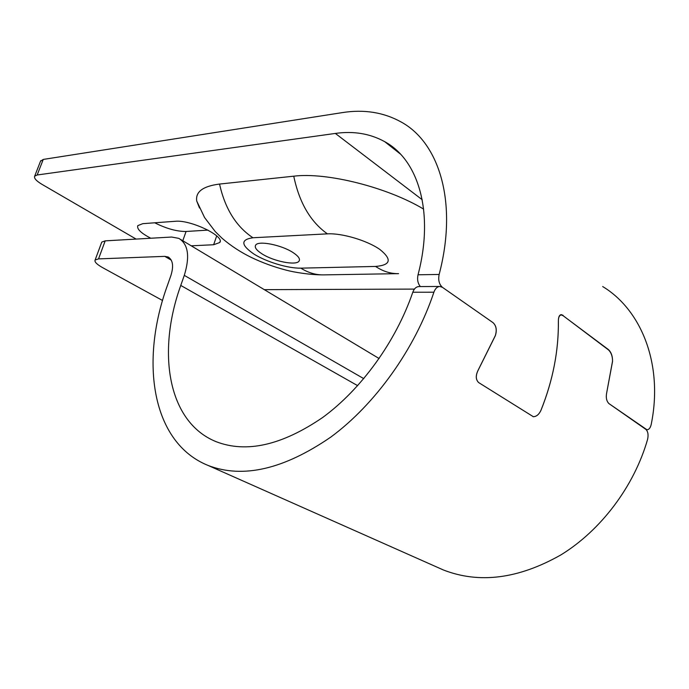 <?xml version="1.0" encoding="UTF-8"?>
<svg xmlns="http://www.w3.org/2000/svg" width="689" height="689" viewBox="0 0 689 689"><rect width="100%" height="100%" fill="white"/><g stroke="black" fill="none" stroke-linecap="round" stroke-linejoin="round"><path stroke-width="1.03" d="M150.796 238.239C140.969 233.132 136.637 228.929 137.809 225.622L142.787 223.667L175.247 221.29C190.431 219.541 225.355 236.396 219.731 242.528L213.633 244.741L191.223 245.809M154.732 222.788C166.385 228.636 176.823 231.538 186.064 231.478L207.992 230.117M261.932 253.81C256.558 250.348 254.448 247.497 255.593 245.25C257.841 240.237 281.586 244.845 293.169 252.648C298.311 256.067 300.301 258.84 299.129 260.976C296.614 265.937 273.585 261.424 261.932 253.81M199.509 208.009L196.744 201.067C195.314 191.861 202.91 186.185 219.541 184.058L293.755 176.186C326.508 172.043 387.184 187.175 423.64 209.112M602.686 286.546C641.493 309.964 663.481 364.653 651.183 424.536C650.364 427.964 648.952 429.703 646.954 429.755L608.938 403.599C606.415 401.084 605.709 397.26 606.811 392.144L612.53 361.484C612.616 356.497 611.281 352.656 608.516 349.952L563.059 315.648L561.294 314.951C559.373 315.217 558.4 317.267 558.366 321.091C558.693 350.77 552.905 380.483 541.003 410.248C539.056 414.425 536.507 416.578 533.312 416.699L478.674 382.593C475.617 379.639 475.488 375.384 478.312 369.829L495.305 335.646C497.036 330.04 496.269 325.708 493.014 322.65L442.407 287.313C439.143 284.35 438.058 280.07 439.143 274.455C457.987 202.945 439.47 143.088 401.429 122.151C383.799 112.316 364.042 109.146 342.157 112.634L43.243 159.426L40.522 161.209M422.219 199.741L335.345 133.433L37.172 174.989L34.674 176.195C33.864 178.21 36.284 180.923 41.943 184.325L136.121 239.083M264.309 289.656L414.416 289.096M335.345 133.433C353.569 130.858 370.01 133.597 384.677 141.65C418.412 159.839 434.475 212.419 418.034 274.782C417.034 279.467 417.801 283.403 420.35 286.572M162.552 300.499L102.566 267.608C96.744 264.326 94.264 261.794 95.125 260.003L98.527 258.892L164.766 256.36L168.133 257.006C172.913 259.934 173.826 266.135 170.881 275.609L167.375 285.547C139.729 361.492 151.459 442.786 208.267 465.523L443.268 569.924C479.191 583.953 518.386 578.958 560.863 554.929C600.825 530.427 634.121 486.451 647.591 439.367C648.59 434.716 647.987 431.366 645.765 429.307L608.947 403.599C606.423 401.084 605.709 397.26 606.811 392.144L612.538 361.174C612.616 356.196 611.272 352.355 608.508 349.65L608.094 349.633M562.568 315.321L608.508 349.65M563.059 315.329L561.294 314.632C559.382 314.899 558.409 316.949 558.383 320.773C558.745 350.537 552.948 380.362 540.977 410.239L540.977 410.239C539.082 414.433 536.524 416.595 533.329 416.707L533.062 416.673M418.679 286.581C416.087 286.796 414.123 288.682 412.797 292.239L433.898 292.214C435.215 288.596 437.171 286.676 439.763 286.46L442.407 287.313L493.057 322.676C496.313 325.742 497.079 330.074 495.348 335.681L478.338 369.838C475.522 375.402 475.643 379.656 478.709 382.61L533.329 416.707M363.792 378.649L184.29 275.367L180.759 285.435C156.765 351.915 167.539 421.883 215.933 441.606C246.266 453.388 281.835 445.361 322.641 417.508C361.225 389.319 395.968 341.443 412.797 292.239M184.29 275.367C190.086 256.472 188.252 244.139 178.804 238.36L171.647 237.042L105.193 240.857L101.765 242.089L101.524 242.726M208.267 465.523C242.993 478.786 283.825 469.312 330.763 437.119C375.135 404.469 415.036 348.918 433.898 292.214M443.268 569.924L437.601 567.4M186.064 231.478L182.792 240.745M216.699 235.905L213.633 244.741M196.744 201.067L204.581 217.56L215.278 231.607L221.996 238.196C230.815 245.801 240.616 252.226 251.407 257.479C262.475 262.776 274.101 267.005 286.288 270.174C293.557 272.146 310.05 274.971 323.761 274.885C315.915 275.049 308.267 272.801 300.826 268.15C288.114 268.469 266.652 262.018 253.991 254.103C240.823 245.026 240.47 239.574 252.941 237.757C236.172 226.595 225.036 208.689 219.541 184.058M252.941 237.757L327.413 233.855C310.489 221.858 299.276 202.635 293.755 176.186M323.761 274.885L398.587 273.645C390.715 273.817 383.05 271.414 375.583 266.436L300.826 268.15M327.413 233.855C341.856 232.985 367.082 240.461 379.854 249.444C392.248 259.477 390.827 265.136 375.583 266.436M37.172 174.989L43.243 159.426M439.143 274.455L418.034 274.782M180.759 285.435L357.677 385.668M171.285 260.149L164.766 256.36M98.527 258.892L105.193 240.857M220.084 241.503L219.731 242.528M299.129 260.976L299.482 259.874M34.674 176.195L40.72 160.709M400.43 154.069L384.677 141.65M646.213 429.695L646.928 429.755M95.125 260.003L101.765 242.089M418.636 286.581L439.728 286.46M561.294 314.951L560.26 314.933M379.131 358.547L180.751 239.522M169.046 257.54L168.133 257.006"/></g></svg>
